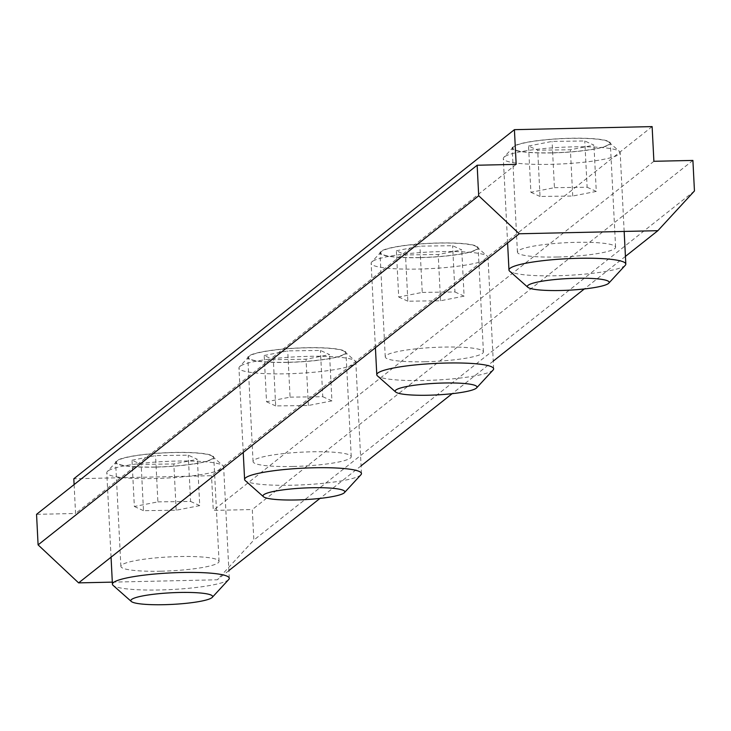 <?xml version="1.0" encoding="UTF-8"?>
<svg xmlns="http://www.w3.org/2000/svg" width="731" height="731" viewBox="0 0 731 731"><rect width="100%" height="100%" fill="white"/><g stroke="black" fill="none" stroke-linecap="round" stroke-linejoin="round"><path stroke-width="0.55" stroke-dasharray="3.65 2.74" d="M505.121 156.361A58.498 8.324 -2.9 0 1 564.597 147.141A58.498 8.324 -2.9 0 1 619.504 151.481A58.498 8.324 -2.9 0 1 620.171 152.642A58.498 8.324 -2.9 0 1 618.371 154.844A58.498 8.324 -2.9 0 1 554.701 164.228A58.498 8.324 -2.9 0 1 503.321 158.563A58.498 8.324 -2.9 0 1 503.869 157.339A58.498 8.324 -2.9 0 1 505.121 156.361M608.055 144.957A48.365 6.881 -2.9 0 1 551.978 152.806A48.365 6.881 -2.9 0 1 513.381 147.022A48.365 6.881 -2.9 0 1 560.896 138.716A48.365 6.881 -2.9 0 1 608.996 142.179A48.365 6.881 -2.9 0 1 608.055 144.957M625.27 265.298A58.498 8.324 -2.9 0 1 567.813 275.349A58.498 8.324 -2.9 0 1 509.635 271.155M528.55 146.026L552.088 141.412L584.782 140.973L593.938 145.149L570.39 149.764L537.696 150.202L528.55 146.026L530.889 192.29L554.436 187.675L552.088 141.412M554.436 187.675L587.13 187.246L584.782 140.973M587.13 187.246L596.277 191.412L593.938 145.149M596.277 191.412L572.729 196.027L540.035 196.465L537.696 150.202M572.729 196.027L570.39 149.764M540.035 196.465L530.889 192.29M372.938 261.095A58.498 8.324 -2.9 0 1 432.414 251.875A58.498 8.324 -2.9 0 1 487.33 256.215A58.498 8.324 -2.9 0 1 487.997 257.376A58.498 8.324 -2.9 0 1 486.197 259.578A58.498 8.324 -2.9 0 1 422.518 268.953A58.498 8.324 -2.9 0 1 371.138 263.297A58.498 8.324 -2.9 0 1 371.686 262.073A58.498 8.324 -2.9 0 1 372.938 261.095M475.881 249.691A48.365 6.881 -2.9 0 1 419.795 257.54A48.365 6.881 -2.9 0 1 381.207 251.756A48.365 6.881 -2.9 0 1 428.713 243.45A48.365 6.881 -2.9 0 1 476.813 246.914A48.365 6.881 -2.9 0 1 475.881 249.691M493.096 370.032A58.498 8.324 -2.9 0 1 435.63 380.074A58.498 8.324 -2.9 0 1 377.452 375.889M396.366 250.76L419.914 246.146L452.608 245.707L461.754 249.883L438.207 254.498L405.513 254.936L396.366 250.76L398.706 297.024L422.253 292.409L419.914 246.146M422.253 292.409L454.947 291.971L452.608 245.707M454.947 291.971L464.094 296.146L461.754 249.883M464.094 296.146L440.555 300.761L407.861 301.199L405.513 254.936M440.555 300.761L438.207 254.498M407.861 301.199L398.706 297.024M240.755 365.829A58.498 8.324 -2.9 0 1 300.231 356.609A58.498 8.324 -2.9 0 1 355.147 360.95A58.498 8.324 -2.9 0 1 355.814 362.11A58.498 8.324 -2.9 0 1 354.014 364.312A58.498 8.324 -2.9 0 1 290.344 373.687A58.498 8.324 -2.9 0 1 238.955 368.031A58.498 8.324 -2.9 0 1 239.503 366.807A58.498 8.324 -2.9 0 1 240.755 365.829M343.698 354.425A48.365 6.881 -2.9 0 1 287.612 362.274A48.365 6.881 -2.9 0 1 249.024 356.49A48.365 6.881 -2.9 0 1 296.53 348.184A48.365 6.881 -2.9 0 1 344.63 351.648A48.365 6.881 -2.9 0 1 343.698 354.425M360.913 474.766A58.498 8.324 -2.9 0 1 303.447 484.808A58.498 8.324 -2.9 0 1 245.269 480.623M264.183 355.494L287.731 350.88L320.425 350.441L329.571 354.617L306.024 359.232L273.33 359.67L264.183 355.494L266.532 401.758L290.07 397.143L287.731 350.88M290.07 397.143L322.764 396.705L320.425 350.441M322.764 396.705L331.92 400.88L329.571 354.617M331.92 400.88L308.372 405.495L275.678 405.933L273.33 359.67M308.372 405.495L306.024 359.232M275.678 405.933L266.532 401.758M108.581 470.563A58.498 8.324 -2.9 0 1 168.057 461.343A58.498 8.324 -2.9 0 1 222.964 465.684A58.498 8.324 -2.9 0 1 223.631 466.844A58.498 8.324 -2.9 0 1 221.831 469.046A58.498 8.324 -2.9 0 1 158.161 478.421A58.498 8.324 -2.9 0 1 106.781 472.765A58.498 8.324 -2.9 0 1 107.32 471.541A58.498 8.324 -2.9 0 1 108.581 470.563M211.515 459.159A48.365 6.881 -2.9 0 1 155.429 467.008A48.365 6.881 -2.9 0 1 116.841 461.224A48.365 6.881 -2.9 0 1 164.347 452.918A48.365 6.881 -2.9 0 1 212.456 456.372A48.365 6.881 -2.9 0 1 211.515 459.159M228.73 579.5A58.498 8.324 -2.9 0 1 171.273 589.542A58.498 8.324 -2.9 0 1 113.086 585.357M132 460.219L155.548 455.614L188.242 455.175L197.388 459.351L173.841 463.957L141.156 464.395L132 460.219L134.349 506.492L157.896 501.877L155.548 455.614M157.896 501.877L190.59 501.439L188.242 455.175M190.59 501.439L199.737 505.614L197.388 459.351M199.737 505.614L176.189 510.229L143.495 510.667L141.156 464.395M176.189 510.229L173.841 463.957M143.495 510.667L134.349 506.492M155.447 467.118A49.141 6.99 -2.9 0 1 115.617 462.275A49.141 6.99 -2.9 0 1 164.347 452.809A49.141 6.99 -2.9 0 1 213.772 457.295A49.141 6.99 -2.9 0 1 155.447 467.118M160.719 571.213A49.141 6.99 -2.9 0 1 120.889 566.37A49.141 6.99 -2.9 0 1 169.619 556.903A49.141 6.99 -2.9 0 1 219.044 561.399A49.141 6.99 -2.9 0 1 160.719 571.213M287.621 362.384A49.141 6.99 -2.9 0 1 247.8 357.541A49.141 6.99 -2.9 0 1 296.521 348.075A49.141 6.99 -2.9 0 1 345.955 352.57A49.141 6.99 -2.9 0 1 287.621 362.384M292.903 466.479A49.141 6.99 -2.9 0 1 253.072 461.636A49.141 6.99 -2.9 0 1 301.802 452.169A49.141 6.99 -2.9 0 1 351.227 456.665A49.141 6.99 -2.9 0 1 292.903 466.479M419.804 257.65A49.141 6.99 -2.9 0 1 379.983 252.807A49.141 6.99 -2.9 0 1 428.704 243.341A49.141 6.99 -2.9 0 1 478.138 247.836A49.141 6.99 -2.9 0 1 419.804 257.65M425.076 361.754A49.141 6.99 -2.9 0 1 385.255 356.902A49.141 6.99 -2.9 0 1 433.976 347.435A49.141 6.99 -2.9 0 1 483.41 351.931A49.141 6.99 -2.9 0 1 425.076 361.754M551.987 152.916A49.141 6.99 -2.9 0 1 512.166 148.073A49.141 6.99 -2.9 0 1 560.887 138.607A49.141 6.99 -2.9 0 1 610.321 143.102A49.141 6.99 -2.9 0 1 551.987 152.916M557.26 257.02A49.141 6.99 -2.9 0 1 517.438 252.177A49.141 6.99 -2.9 0 1 566.159 242.71A49.141 6.99 -2.9 0 1 615.593 247.197A49.141 6.99 -2.9 0 1 557.26 257.02M652.125 126.6L211.524 475.707L73.813 478.778M112.318 582.132L217.262 579.793L253.849 540.081L252.296 509.544L213.278 510.412L211.524 475.707M625.425 256.389L584.325 288.955M493.251 361.114L452.142 393.689M361.068 465.848L319.968 498.414M228.885 570.582L217.262 579.793M74.105 484.589L75.567 513.473L36.55 514.341M694.45 190.965L253.849 540.081M692.906 160.427L252.296 509.544M653.889 161.295L213.278 510.412M516.168 164.365L75.567 513.473M513.381 147.022L503.869 157.339M608.996 142.179L619.504 151.481M624.164 231.435L620.171 152.642M507.597 242.984L503.321 158.563M381.207 251.756L371.686 262.073M476.813 246.914L487.33 256.215M493.635 368.808L487.997 257.376M375.414 347.718L371.138 263.297M249.024 356.49L239.503 366.807M344.63 351.648L355.147 360.95M361.461 473.542L355.814 362.11M243.24 452.452L238.955 368.031M116.841 461.224L107.32 471.541M212.456 456.372L222.964 465.684M229.278 578.276L223.631 466.844M111.057 557.186L106.781 472.765M219.044 561.399L213.772 457.295M120.889 566.37L115.617 462.275M351.227 456.665L345.955 352.57M253.072 461.636L247.8 357.541M483.41 351.931L478.138 247.836M385.255 356.902L379.983 252.807M615.593 247.197L610.321 143.102M517.438 252.177L512.166 148.073"/><path stroke-width="1.1" d="M527.837 287.274L509.635 271.155A58.498 8.324 -2.9 0 1 508.968 269.995A58.498 8.324 -2.9 0 1 510.768 267.793A58.498 8.324 -2.9 0 1 574.438 258.418A58.498 8.324 -2.9 0 1 625.818 264.074A58.498 8.324 -2.9 0 1 625.27 265.298L608.786 283.171A40.954 5.821 -2.9 0 1 568.563 290.207A40.954 5.821 -2.9 0 1 527.837 287.274A40.954 5.821 -2.9 0 1 528.632 284.916A40.954 5.821 -2.9 0 1 576.119 278.273A40.954 5.821 -2.9 0 1 608.786 283.171M395.663 392.008L377.452 375.889A58.498 8.324 -2.9 0 1 376.785 374.729A58.498 8.324 -2.9 0 1 378.585 372.527A58.498 8.324 -2.9 0 1 442.255 363.152A58.498 8.324 -2.9 0 1 493.635 368.808A58.498 8.324 -2.9 0 1 493.096 370.032L476.603 387.905A40.954 5.821 -2.9 0 1 436.389 394.932A40.954 5.821 -2.9 0 1 395.663 392.008A40.954 5.821 -2.9 0 1 396.449 389.65A40.954 5.821 -2.9 0 1 443.936 383.007A40.954 5.821 -2.9 0 1 476.603 387.905M263.48 496.733L245.269 480.623A58.498 8.324 -2.9 0 1 244.602 479.463A58.498 8.324 -2.9 0 1 246.402 477.261A58.498 8.324 -2.9 0 1 310.072 467.886A58.498 8.324 -2.9 0 1 361.461 473.542A58.498 8.324 -2.9 0 1 360.913 474.766L344.429 492.639A40.954 5.821 -2.9 0 1 304.206 499.666A40.954 5.821 -2.9 0 1 263.48 496.733A40.954 5.821 -2.9 0 1 264.275 494.384A40.954 5.821 -2.9 0 1 311.753 487.741A40.954 5.821 -2.9 0 1 344.429 492.639M131.297 601.467L113.086 585.357A58.498 8.324 -2.9 0 1 112.419 584.197A58.498 8.324 -2.9 0 1 114.219 581.995A58.498 8.324 -2.9 0 1 177.898 572.611A58.498 8.324 -2.9 0 1 229.278 578.276A58.498 8.324 -2.9 0 1 228.73 579.5L212.246 597.373A40.954 5.821 -2.9 0 1 172.023 604.4A40.954 5.821 -2.9 0 1 131.297 601.467A40.954 5.821 -2.9 0 1 132.092 599.118A40.954 5.821 -2.9 0 1 179.57 592.475A40.954 5.821 -2.9 0 1 212.246 597.373M514.414 129.661L516.168 164.365L477.151 165.233L478.704 195.771L519.229 233.774L657.863 230.685L694.45 190.965L692.906 160.427L653.889 161.295L652.125 126.6L514.414 129.661L73.813 478.778L74.105 484.589M519.229 233.774L78.619 582.881L112.318 582.132M657.863 230.685L625.425 256.389M584.325 288.955L493.251 361.114M452.142 393.689L361.068 465.848M319.968 498.414L228.885 570.582M477.151 165.233L36.55 514.341L38.094 544.878L78.619 582.881M478.704 195.771L38.094 544.878M625.818 264.074L624.164 231.435M508.968 269.995L507.597 242.984M376.785 374.729L375.414 347.718M244.602 479.463L243.24 452.452M112.419 584.197L111.057 557.186"/></g></svg>
